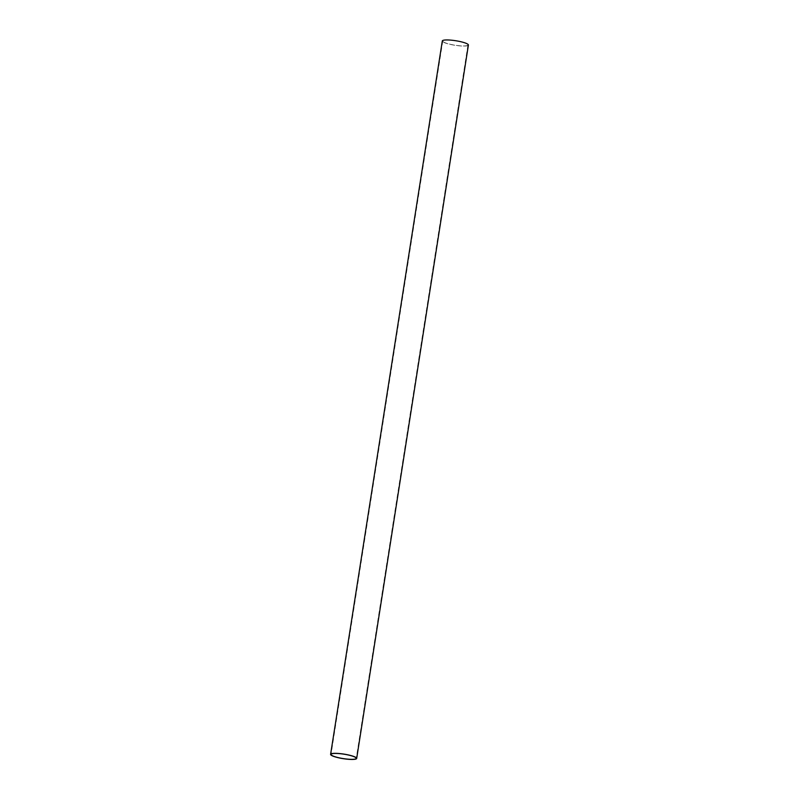 <?xml version="1.0" encoding="UTF-8"?>
<svg xmlns="http://www.w3.org/2000/svg" width="799" height="799" viewBox="0 0 799 799"><rect width="100%" height="100%" fill="white"/><g stroke="black" fill="none" stroke-linecap="round" stroke-linejoin="round"><path stroke-width="0.6" stroke-dasharray="4 3" d="M467.215 45.573A12.764 2.227 8.9 0 1 453.003 44.864A12.764 2.227 8.9 0 1 442.746 41.029A12.764 2.227 8.9 0 1 455.7 40.799A12.764 2.227 8.9 0 1 467.964 44.984A12.764 2.227 8.9 0 1 467.215 45.573M468.394 45.054A13.203 2.307 8.9 0 1 467.615 45.663A13.203 2.307 8.9 0 1 452.923 44.934A13.203 2.307 8.9 0 1 442.316 40.969M442.746 41.029L331.036 754.416M467.964 44.984L356.254 758.371"/><path stroke-width="1.2" d="M355.495 758.96A12.764 2.227 8.9 0 1 341.283 758.251A12.764 2.227 8.9 0 1 331.036 754.416A12.764 2.227 8.9 0 1 343.989 754.186A12.764 2.227 8.9 0 1 356.254 758.371A12.764 2.227 8.9 0 1 355.495 758.96M330.606 754.346L442.316 40.969A13.203 2.307 8.9 0 1 455.71 40.729A13.203 2.307 8.9 0 1 468.394 45.054L356.684 758.431A13.203 2.307 8.9 0 1 355.905 759.05A13.203 2.307 8.9 0 1 341.203 758.321A13.203 2.307 8.9 0 1 330.606 754.346A13.203 2.307 8.9 0 1 343.999 754.116A13.203 2.307 8.9 0 1 356.684 758.431"/></g></svg>
